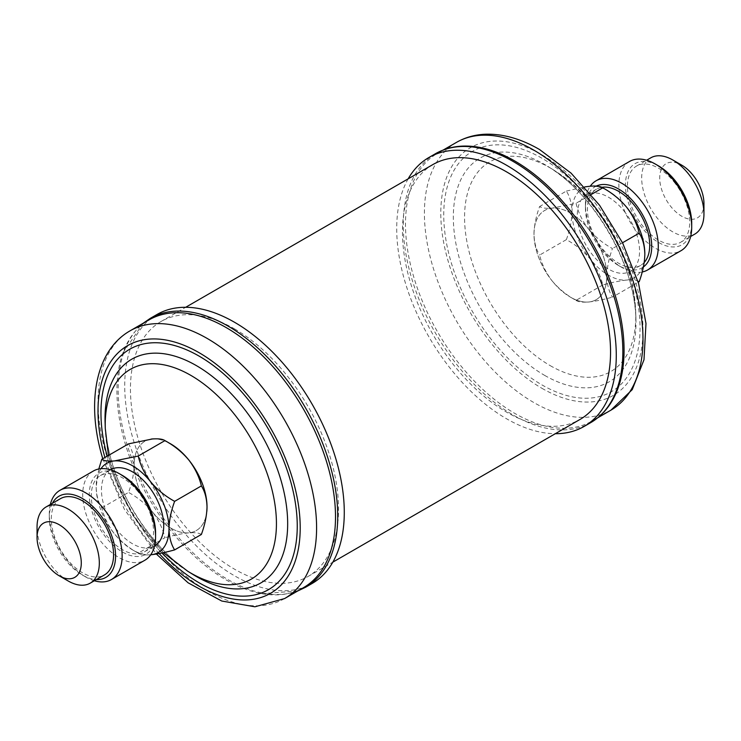 <?xml version="1.0" encoding="UTF-8"?>
<svg xmlns="http://www.w3.org/2000/svg" width="741" height="741" viewBox="0 0 741 741"><rect width="100%" height="100%" fill="white"/><g stroke="black" fill="none" stroke-linecap="round" stroke-linejoin="round"><path stroke-width="0.56" stroke-dasharray="3.71 2.78" d="M151.025 439.117A51.527 29.751 -120 0 0 136.928 482.53A51.527 29.751 -120 0 0 170.597 527.981A51.5 29.733 -120 0 0 188.807 532.835A51.5 29.733 -120 0 0 207.008 507.492M100.998 468.673A51.5 29.733 -120 0 0 96.163 486.828A51.5 29.733 -120 0 0 114.373 533.761C121.042 541.643 128.99 548.108 138.215 553.157L164.956 537.716C162.779 528.574 158.593 519.941 152.387 511.809A51.5 29.733 -120 0 0 170.597 527.962A51.527 29.751 -120 0 0 206.785 511.707M137.983 491.579A44.025 25.416 -120 0 0 100.406 475.592A44.025 25.416 -120 0 0 106.852 535.863A44.025 25.416 -120 0 0 144.43 551.85A44.025 25.416 -120 0 0 137.983 491.579M110.566 469.729A44.025 25.416 -120 0 0 117.013 530A44.025 25.416 -120 0 0 154.591 545.987M155.564 532.853A46.868 27.056 60 0 1 105.852 537.29A46.868 27.056 60 0 1 90.411 485.336A46.868 27.056 60 0 1 122.422 475.453M93.394 471.007A51.5 29.733 -120 0 0 100.933 541.514A51.5 29.733 -120 0 0 144.893 560.215M94.366 580.759A51.5 29.733 60 0 1 85.715 576.961A51.5 29.733 60 0 1 67.505 560.817A51.5 29.733 60 0 1 49.295 513.883A51.5 29.733 60 0 1 50.342 504.491M52.389 503.315A46.868 27.056 -120 0 0 49.295 517.672A46.868 27.056 -120 0 0 65.866 560.381A46.868 27.056 -120 0 0 82.436 575.072A46.868 27.056 -120 0 0 96.423 579.573M60.429 498.674A44.025 25.416 -120 0 0 66.875 558.946A44.025 25.416 -120 0 0 104.453 574.933M68.181 580.981A44.025 25.416 60 0 1 52.62 567.18A44.025 25.416 60 0 1 37.05 527.064M303.495 587.65A154.563 89.235 60 0 1 261.814 593.661A154.563 89.235 60 0 1 125.21 443.664A154.563 89.235 60 0 1 122.886 353.031A154.563 89.235 60 0 1 148.941 319.936M156.87 314.555A155.258 89.642 -120 0 0 133.037 438.839A155.258 89.642 -120 0 0 312.128 583.473M234.499 328.865A147.144 84.956 60 0 1 330.625 458.531A147.144 84.956 60 0 1 308.071 576.452A147.144 84.956 60 0 1 234.499 569.162A147.144 84.956 60 0 1 138.372 439.487A147.144 84.956 60 0 1 160.927 321.575A147.144 84.956 60 0 1 234.499 328.865M432.929 164.539A147.144 84.956 -120 0 0 410.375 282.451A147.144 84.956 -120 0 0 506.501 412.116A147.144 84.956 -120 0 0 580.073 419.406M639.205 281.691C637.056 280.163 632.87 279.616 626.627 280.061C620.022 280.756 612.075 282.386 602.785 284.942C600.608 275.8 596.412 267.168 590.216 259.035C583.538 251.153 575.59 244.687 566.374 239.639L539.624 255.08C541.801 264.222 545.997 272.855 552.193 280.987A51.5 29.733 60 0 1 533.992 234.054A51.5 29.733 60 0 1 552.193 208.147A51.5 29.733 60 0 1 570.403 213.028A51.518 29.742 60 0 1 606.833 276.115A51.518 29.742 60 0 1 570.403 297.15A51.5 29.733 -120 0 0 588.613 302.004A51.5 29.733 -120 0 0 606.823 276.106C607.036 267.455 608.917 258.276 612.455 248.568C603.22 243.511 595.273 237.046 588.613 229.173A51.5 29.733 60 0 1 606.823 276.106C607.055 284.59 608.935 291.602 612.455 297.132L638.223 282.256M479.186 147.32A154.563 89.235 -120 0 0 437.505 153.331A154.563 89.235 -120 0 0 413.811 277.19A154.563 89.235 -120 0 0 514.782 413.395A154.563 89.235 -120 0 0 592.059 421.045A154.563 89.235 -120 0 0 618.114 387.96M408.161 178.831A155.258 89.642 -120 0 0 506.501 418.739A155.258 89.642 -120 0 0 555.315 433.707M691.705 223.319A46.868 27.056 60 0 1 641.993 227.756A46.868 27.056 60 0 1 626.553 175.793A46.868 27.056 60 0 1 658.564 165.919M629.535 161.473A51.5 29.733 -120 0 0 637.075 231.979A51.5 29.733 -120 0 0 681.035 250.68M596.283 186.084A46.868 27.056 -120 0 0 585.436 208.128A46.868 27.056 -120 0 0 602.007 250.838A46.868 27.056 -120 0 0 618.578 265.528A46.868 27.056 -120 0 0 643.392 266.955M642.197 271.993A51.5 29.733 60 0 1 621.856 267.427A51.5 29.733 60 0 1 603.646 251.282A51.5 29.733 60 0 1 585.436 204.349A51.5 29.733 60 0 1 590.281 186.195M703.95 203.516A31.279 18.062 60 0 1 670.772 206.48A31.279 18.062 60 0 1 660.463 171.801A31.279 18.062 60 0 1 681.831 165.206M650.802 157.824A44.025 25.416 -120 0 0 657.248 218.095A44.025 25.416 -120 0 0 694.836 234.082M674.125 182.036A44.025 25.416 60 0 1 680.571 242.316A44.025 25.416 60 0 1 642.993 226.329A44.025 25.416 60 0 1 636.547 166.049A44.025 25.416 60 0 1 674.125 182.036M644.188 262.49A44.025 25.416 60 0 1 640.595 265.398A44.025 25.416 60 0 1 603.017 249.411A44.025 25.416 60 0 1 596.57 189.131A44.025 25.416 60 0 1 601.757 187.306M623.987 210.981A44.025 25.416 60 0 1 630.434 271.262A44.025 25.416 60 0 1 592.856 255.275A44.025 25.416 60 0 1 586.409 195.003A44.025 25.416 60 0 1 623.987 210.981M602.785 284.942L576.044 300.383C566.819 295.335 558.871 288.86 552.193 280.987A51.5 29.733 -120 0 0 570.403 297.132A51.518 29.742 60 0 1 533.974 234.045A51.518 29.742 60 0 1 570.403 213.019A51.5 29.733 60 0 1 588.613 229.173C582.398 221.031 578.212 212.389 576.044 203.266L552.193 208.147C546.015 208.591 541.828 208.054 539.624 206.526C536.104 216.113 534.224 225.292 533.992 234.054C534.205 242.455 536.086 249.467 539.624 255.08M570.403 297.132L576.035 300.383C578.184 301.911 582.38 302.448 588.613 302.004C595.227 301.309 603.174 299.688 612.455 297.132M622.523 242.761L612.455 248.568M566.374 239.639C569.894 230.043 571.765 220.864 572.006 212.102C571.793 203.701 569.912 196.689 566.374 191.076L539.624 206.526M566.374 191.076L584.63 186.927M591.188 194.522L576.044 203.266M644.837 254.154A51.5 29.733 60 0 1 626.627 280.061A51.5 29.733 60 0 1 590.216 259.035A51.5 29.733 60 0 1 572.006 212.102A51.5 29.733 60 0 1 590.216 186.204A51.5 29.733 60 0 1 626.627 207.23M168.207 442.534A51.527 29.751 -120 0 0 153.822 438.867M98.803 468.988L96.163 486.828C96.376 495.229 98.257 502.241 101.795 507.854C103.972 516.996 108.167 525.628 114.373 533.761A51.5 29.733 -120 0 0 132.574 549.905A51.5 29.733 -120 0 0 150.719 554.796M132.574 549.905L138.215 553.157C140.364 554.685 144.551 555.231 150.784 554.787M101.795 507.854L128.545 492.413C132.065 482.817 133.945 473.647 134.177 464.885C133.964 456.475 132.083 449.472 128.545 443.859M168.466 442.701A51.5 29.733 -120 0 0 152.387 438.978A51.5 29.733 -120 0 0 134.177 464.885A51.5 29.733 60 0 0 152.387 511.809C145.718 503.936 137.77 497.461 128.545 492.413M201.376 534.465C199.227 532.936 195.04 532.399 188.807 532.835C182.193 533.529 174.246 535.159 164.956 537.716M187.732 571.228A121.07 69.895 60 0 1 111.706 466.293A121.07 69.895 60 0 1 105.278 428.409M193.04 574.516A129.147 74.563 60 0 1 111.947 462.579A129.147 74.563 60 0 1 105.083 422.166C105.472 434.68 107.741 447.99 111.891 462.078C124.812 507.252 158.778 553.898 193.04 574.516M162.029 552.981A138.808 80.139 60 0 1 108.39 460.356A138.808 80.139 60 0 1 107.204 456.178M159.102 553.564A142.976 82.547 60 0 1 105.667 460.078A142.976 82.547 60 0 1 104.916 457.493M284.581 598.571A154.563 89.235 60 0 1 106.287 454.585A154.563 89.235 60 0 1 130.018 330.856M305.57 587.252A155.258 89.642 60 0 1 126.479 442.627A155.258 89.642 60 0 1 150.312 318.343M550.174 365.609A121.07 69.895 -120 0 0 635.722 312.572A121.07 69.895 -120 0 0 553.268 169.763A121.07 69.895 -120 0 0 550.174 167.911A121.07 69.895 -120 0 0 464.561 217.335A121.07 69.895 -120 0 0 550.174 365.609M544.654 375.391A129.147 74.563 -120 0 0 635.917 318.815A129.147 74.563 -120 0 0 547.96 166.475A129.147 74.563 -120 0 0 544.654 164.493A129.147 74.563 -120 0 0 453.335 217.224A129.147 74.563 -120 0 0 544.654 375.391M541.893 158.204A138.808 80.139 -120 0 0 443.748 214.871A138.808 80.139 -120 0 0 541.893 384.875A138.808 80.139 -120 0 0 640.048 328.207A138.808 80.139 -120 0 0 541.893 158.204M541.893 388.284A142.976 82.547 -120 0 0 642.993 329.912A142.976 82.547 -120 0 0 541.893 154.795A142.976 82.547 -120 0 0 440.793 213.167A142.976 82.547 -120 0 0 541.893 388.284M456.419 142.411A154.563 89.235 -120 0 0 432.725 266.269A154.563 89.235 -120 0 0 533.705 402.474A154.563 89.235 -120 0 0 610.982 410.125M435.43 153.73A155.258 89.642 -120 0 0 411.625 278.144A155.258 89.642 -120 0 0 513.059 414.96A155.258 89.642 -120 0 0 590.688 422.648M100.406 475.592L110.492 469.766M49.295 517.672L49.295 513.883M108.473 455.446L112.104 469.979L132.287 514.81L163.409 552.675M102.777 458.735L124.312 509.215L156.37 554.055M261.814 593.661L297.669 591.012M308.071 576.452L332.839 562.15M635.722 312.572C633.925 256.367 601.053 199.422 553.268 169.763L547.96 166.475C593.541 193.077 635.667 266.047 635.917 318.815L635.722 312.572M597.894 417.683L592.059 421.045M618.578 265.528L621.856 267.427M680.571 242.316L690.658 236.49M640.595 265.398L630.434 271.262M596.57 189.131L586.409 195.003M636.547 166.049L646.634 160.232M585.436 208.128L585.436 204.349M443.331 149.969L437.505 153.331M160.927 321.575L185.685 307.283M122.886 353.031L143.106 323.298M82.436 575.072L85.715 576.961M144.43 551.85L154.517 546.034"/><path stroke-width="1.11" d="M206.785 511.707A51.527 29.751 -120 0 0 204.275 489.282A51.527 29.751 -120 0 0 170.597 443.831A51.527 29.751 -120 0 0 168.207 442.534M207.008 507.492A51.5 29.733 -120 0 0 207.008 506.937A51.5 29.733 -120 0 0 188.807 460.004A51.5 29.733 -120 0 0 170.597 443.859A51.5 29.733 -120 0 0 168.466 442.701M154.517 546.034L154.591 545.987A44.025 25.416 -120 0 0 148.144 485.707A44.025 25.416 -120 0 0 110.566 469.729L110.492 469.766M119.144 473.564L122.422 475.453A46.868 27.056 60 0 1 138.993 490.144A46.868 27.056 60 0 1 155.564 532.853L155.564 536.641A51.5 29.733 -120 0 0 137.354 489.708A51.5 29.733 -120 0 0 119.144 473.564A51.5 29.733 -120 0 0 93.394 471.007L59.965 490.31A51.5 29.733 60 0 1 103.925 509.011A51.5 29.733 60 0 1 111.465 579.518A51.5 29.733 60 0 1 94.366 580.759M50.342 504.491A51.5 29.733 60 0 1 59.965 490.31M96.423 579.573A46.868 27.056 -120 0 0 115.55 557.602A46.868 27.056 -120 0 0 99.007 513.226A46.868 27.056 -120 0 0 52.389 503.315M90.198 583.167L104.453 574.933A44.025 25.416 -120 0 0 98.007 514.662A44.025 25.416 -120 0 0 60.429 498.674L46.164 506.9A44.025 25.416 60 0 1 83.752 522.887A44.025 25.416 60 0 1 90.198 583.167A44.025 25.416 60 0 1 68.181 580.981L59.169 575.776A31.279 18.062 -120 0 0 80.537 569.181A31.279 18.062 -120 0 0 70.228 534.502A31.279 18.062 -120 0 0 37.05 537.466A31.279 18.062 -120 0 0 48.109 565.976A31.279 18.062 -120 0 0 59.169 575.776M37.05 537.466L37.05 527.064A44.025 25.416 60 0 1 46.164 506.9M327.226 463.922A154.563 89.235 60 0 1 303.495 587.65L284.581 598.571A154.563 89.235 60 0 0 308.312 474.842A154.563 89.235 60 0 0 130.018 330.856L148.941 319.936A154.563 89.235 60 0 1 327.226 463.922M312.128 583.473A155.258 89.642 -120 0 0 335.96 459.188A155.258 89.642 -120 0 0 156.87 314.555L150.312 318.343A155.258 89.642 60 0 1 329.412 462.968A155.258 89.642 60 0 1 305.57 587.252L312.128 583.473M332.839 562.15L580.073 419.406A147.144 84.956 -120 0 0 602.628 301.494A147.144 84.956 -120 0 0 506.501 171.829A147.144 84.956 -120 0 0 432.929 164.539L185.685 307.283M435.43 153.73A155.258 89.642 -120 0 1 513.059 161.418A155.258 89.642 -120 0 1 614.484 298.234A155.258 89.642 -120 0 1 590.688 422.648C603.285 415.219 612.427 403.66 618.114 387.96A154.563 89.235 -120 0 0 514.782 160.992A154.563 89.235 -120 0 0 479.186 147.32C462.745 144.393 448.157 146.533 435.43 153.73L428.872 157.518A155.258 89.642 -120 0 0 408.161 178.831M555.315 433.707A155.258 89.642 -120 0 0 584.13 426.427A155.258 89.642 -120 0 0 607.926 302.022A155.258 89.642 -120 0 0 506.501 165.206A155.258 89.642 -120 0 0 428.872 157.518M655.285 164.02L658.564 165.919A46.868 27.056 60 0 1 675.134 180.609A46.868 27.056 60 0 1 691.705 223.319L691.705 227.098A51.5 29.733 -120 0 0 673.495 180.165A51.5 29.733 -120 0 0 655.285 164.02A51.5 29.733 -120 0 0 629.535 161.473L596.107 180.767A51.5 29.733 60 0 1 640.067 199.468A51.5 29.733 60 0 1 647.606 269.974A51.5 29.733 60 0 1 642.197 271.993M647.606 269.974L681.035 250.68A51.5 29.733 -120 0 0 691.705 227.098M643.392 266.955A46.868 27.056 -120 0 0 635.148 203.692A46.868 27.056 -120 0 0 596.283 186.084M672.819 160L681.831 165.206A31.279 18.062 60 0 1 692.891 175.015A31.279 18.062 60 0 1 703.95 203.516L703.95 213.927A44.025 25.416 -120 0 0 688.38 173.802A44.025 25.416 -120 0 0 672.819 160A44.025 25.416 -120 0 0 650.802 157.824L646.634 160.232M690.658 236.49L694.836 234.082A44.025 25.416 -120 0 0 703.95 213.927M601.757 187.306A44.025 25.416 60 0 1 634.148 205.118A44.025 25.416 60 0 1 644.188 262.49M584.63 186.927L590.216 186.204C596.394 185.75 600.581 186.297 602.785 187.825C612.029 192.892 619.976 199.357 626.627 207.23C632.842 215.372 637.038 224.004 639.205 233.128C642.725 238.658 644.605 245.66 644.837 254.154C644.624 262.805 642.743 271.984 639.205 281.691L638.223 282.256M639.205 233.128L622.523 242.761M602.785 187.825L591.188 194.522M626.627 207.23A51.5 29.733 60 0 1 644.837 254.154M590.281 186.195A51.5 29.733 60 0 1 596.107 180.767M153.822 438.867A51.527 29.751 -120 0 0 151.025 439.117M111.465 579.518L144.893 560.215A51.5 29.733 -120 0 0 155.564 536.641M150.719 554.796A51.5 29.733 -120 0 0 150.784 554.787A51.5 29.733 -120 0 0 168.994 528.879A51.5 29.733 -120 0 0 150.784 481.946A51.5 29.733 -120 0 0 114.373 460.93A51.5 29.733 -120 0 0 100.998 468.673M150.784 554.787C157.398 554.092 165.345 552.462 174.626 549.905C171.106 544.385 169.235 537.373 168.994 528.879C169.207 520.228 171.088 511.049 174.626 501.351C165.391 496.285 157.444 489.82 150.784 481.946C144.578 473.805 140.382 465.172 138.215 456.048L114.373 460.93C108.186 461.374 103.999 460.828 101.795 459.3L98.803 468.988M174.626 501.351L201.376 485.911C204.896 491.431 206.776 498.443 207.008 506.937C206.795 515.588 204.914 524.758 201.376 534.465L174.626 549.905M138.215 456.048L164.956 440.608C174.2 445.665 182.147 452.13 188.807 460.004C195.013 468.145 199.209 476.787 201.376 485.911M101.795 459.3L128.545 443.859L152.387 438.978C158.565 438.533 162.761 439.07 164.956 440.608M269.946 482.159A121.07 69.895 60 0 1 187.732 571.228L193.04 574.516A129.147 74.563 60 0 0 280.746 479.501A129.147 74.563 60 0 0 176.951 356.801A129.147 74.563 60 0 0 105.083 422.166L105.278 428.409A121.07 69.895 60 0 1 172.653 367.128A121.07 69.895 60 0 1 269.946 482.159M107.204 456.178A138.808 80.139 60 0 1 163.131 343.231A138.808 80.139 60 0 1 289.814 478.547A138.808 80.139 60 0 1 268.659 589.567A138.808 80.139 60 0 1 162.029 552.981M104.916 457.493A142.976 82.547 60 0 1 161.427 339.359A142.976 82.547 60 0 1 292.547 478.816A142.976 82.547 60 0 1 270.057 593.578A142.976 82.547 60 0 1 159.102 553.564M456.419 142.411C465.283 137.354 475.037 134.621 485.679 134.214C503.176 133.751 521.118 138.845 539.494 149.497L571.052 173.116L599.515 205.192L622.681 243.067L638.622 283.599L645.985 323.521L643.985 359.765L632.249 389.618L610.982 410.125A154.563 89.235 -120 0 0 634.676 286.267A154.563 89.235 -120 0 0 533.705 150.071A154.563 89.235 -120 0 0 456.419 142.411L443.331 149.969M163.409 552.675L187.732 571.228M130.018 330.856C94.913 350.901 86.086 403.845 102.749 458.642L102.777 458.735M156.37 554.055L188.103 582.806L221.772 601.034L254.913 606.786L284.581 598.571M297.669 591.012L305.57 587.252M610.982 410.125L597.894 417.683M590.688 422.648L584.13 426.427M143.106 323.298L150.312 318.343M108.473 455.446L105.278 428.409"/></g></svg>
